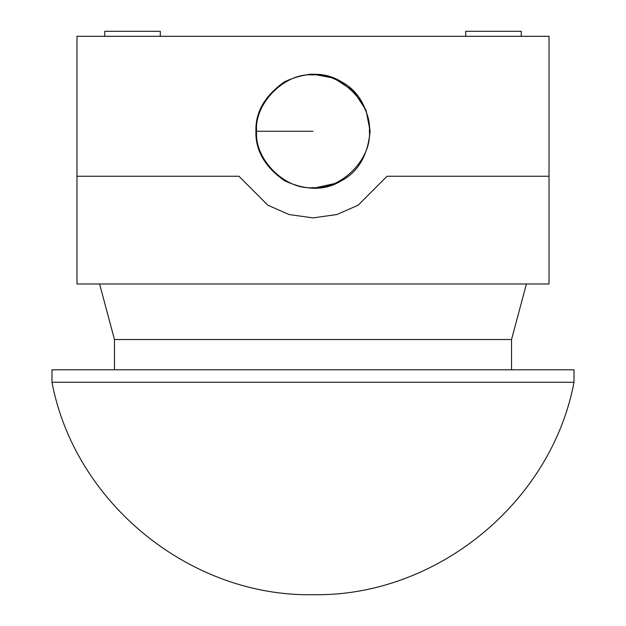 <?xml version="1.0" encoding="UTF-8"?>
<svg xmlns="http://www.w3.org/2000/svg" width="626" height="626" viewBox="0 0 626 626"><rect width="100%" height="100%" fill="white"/><g stroke="black" fill="none" stroke-linecap="round" stroke-linejoin="round"><path stroke-width="0.94" d="M255.924 132.078L255.917 131.264C255.298 112.218 264.806 95.739 284.462 81.826C306.333 71.763 325.356 71.763 341.538 81.826C358.346 90.809 367.861 107.289 370.083 131.264C367.861 155.232 358.346 171.712 341.538 180.695C325.356 190.758 306.333 190.758 284.462 180.695C264.806 166.79 255.298 150.31 255.917 131.264L255.924 130.443M307.914 74.408L313 74.181L334.01 78.187L353.361 90.903L366.077 110.254L370.083 131.264M337.07 183.019L312.922 188.34M369.371 131.264C371.891 159.153 340.888 190.155 313 187.636C285.112 190.155 254.109 159.153 256.629 131.264C254.109 103.376 285.112 72.373 313 74.893C340.888 72.373 371.891 103.376 369.371 131.264M76.975 176.242L238.96 176.242L267.834 205.195L289.102 214.538L313 217.895L336.898 214.538L358.166 205.195L387.04 176.242L549.025 176.242L549.025 36.3L76.975 36.3L76.975 176.242L238.96 176.242L267.834 205.195L289.102 214.538L313 217.895L336.898 214.538L358.166 205.195L387.04 176.242L549.025 176.242L549.025 283.985L76.975 283.985L76.975 176.242M482.654 36.3L476.824 36.3M160.279 36.3L160.279 31.3L104.745 31.3L104.745 36.3M521.255 36.3L521.255 31.3L465.721 31.3L465.721 36.3M99.581 283.985L114.464 339.519L511.536 339.519L511.536 369.786M51.989 369.786L574.011 369.786L574.011 382.259L51.989 382.259L51.989 369.786M256.629 131.264L313 131.264M526.419 283.985L511.536 339.519M114.464 339.519L114.464 369.786M51.981 382.22C74.721 503.101 190.273 597.071 313.25 594.7C436.056 596.828 551.303 502.928 574.019 382.22"/></g></svg>
